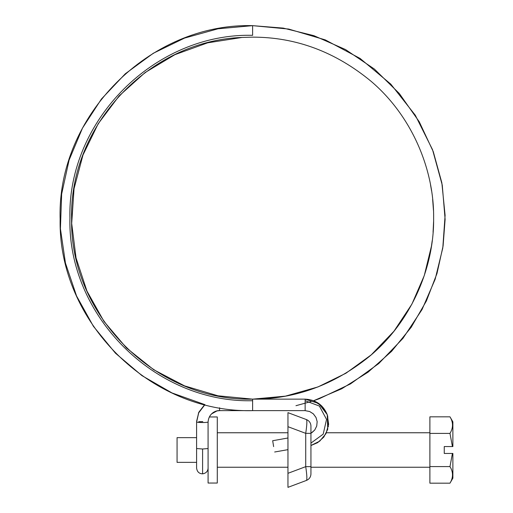 <?xml version="1.0" encoding="UTF-8"?>
<svg xmlns="http://www.w3.org/2000/svg" width="513" height="513" viewBox="0 0 513 513"><rect width="100%" height="100%" fill="white"/><g stroke="black" fill="none" stroke-linecap="round" stroke-linejoin="round"><path stroke-width="0.77" d="M204.944 404.629L198.704 412.83L196.614 422.039L197.935 422.372C202.725 422.641 206.104 422.558 208.073 422.116L208.092 483.041L217.281 483.041L217.281 416.96L209.304 416.96M196.594 462.354L177.062 462.354L177.062 437.647L196.594 437.647L196.594 422.077L198.646 412.612L204.732 404.577L198.82 412.247L196.607 421.314M444.252 453.447L444.252 446.554L444.252 453.447L452.876 453.447L452.421 453.447L452.876 453.447L452.876 478.154L452.876 453.447M452.876 421.846L449.978 416.825C453.345 422.34 453.345 427.868 449.978 433.414L452.421 446.554L452.876 446.554L452.876 421.846L452.876 446.554L444.252 446.554M452.421 446.554L452.876 446.554M452.421 453.447L449.978 466.586C453.345 472.101 453.345 477.635 449.978 483.175L429.888 483.175L429.888 416.825L449.978 416.825M449.978 433.414L429.888 433.414M449.978 466.586L429.888 466.586M310.942 445.489L319.714 441.161L325.967 433.671L328.634 424.289L327.262 414.651L318.656 403.423L305.139 399.146L305.139 410.637L309.621 411.509L313.379 413.888L316.002 417.479L317.156 421.59L316.733 426.014L314.758 429.997L311.795 432.76L310.942 432.76L310.942 473.954C310.782 477.026 309.288 479.174 306.473 480.412L287.96 487.35L306.473 480.412C307.178 479.354 306.928 474.769 305.722 466.657L310.942 466.657L310.942 467.24L429.888 467.24M310.942 426.046C310.782 422.975 309.288 420.827 306.473 419.589C307.178 420.647 306.928 425.232 305.722 433.344L310.942 433.344L310.942 426.046M287.96 487.35L287.96 473.313L305.722 466.657L305.722 433.344L287.96 426.688L287.96 412.651L306.473 419.589M287.96 426.688L287.96 473.313M273.634 446.624L272.679 440.731L273.634 446.624M287.96 437.987L272.679 440.731M432.215 240.687L431.439 246.182L424.27 275.584L411.92 304.094L393.971 331.199L371.252 354.849L345.909 373.252L318.009 386.924L285.408 396.151L252.62 399.146L252.62 400.711C154.99 403.212 67.434 315.636 69.935 218.019C67.434 120.401 154.99 32.832 252.62 35.326L252.62 25.65L288.691 29.061L325.287 39.892L360.12 58.463L390.791 84.119L415.325 115.271L432.542 149.713L442.257 185.09L445.111 219.352L443.091 245.984L436.993 273.48L426.399 300.945L411.182 327.294L391.56 351.379L368.11 372.143L341.748 388.764L313.584 400.73L319.266 398.736L350.494 383.904L378.786 363.531L402.942 338.388L422.032 309.544L435.159 279.252L442.796 247.959L445.098 215.345L441.84 182.775L433.28 151.681L419.243 121.761L399.3 93.481L374.394 69.063L345.518 49.549L313.885 35.66L283.291 28.112L252.62 25.65L218.031 28.792L184.571 38.084L153.329 53.249L125.313 73.763L101.452 98.99L82.503 128.083L69.088 160.107L61.656 194.023L60.419 228.715L65.452 263.066L76.559 295.963L93.411 326.319L115.425 353.168L141.921 375.612L172.009 392.945L204.732 404.577M311.07 401.551L295.963 405.7M202.802 421.615L198.736 421.718M208.092 448.542L202.597 449.003L202.597 473.845L202.597 449.003L196.594 448.542L196.594 422.077M252.62 399.691L252.62 410.637L219.583 410.637L216.922 410.951L211.503 413.94M219.583 407.771L219.583 410.637C215.46 410.285 208.592 413.722 208.092 422.077M252.62 37.141L242.085 37.449L252.62 37.141C295.969 37.122 335.483 51.864 371.168 81.368C412.26 116.304 434.274 170.194 433.626 218.211C434.287 266.907 411.49 321.747 369.123 356.67C333.88 385.006 295.046 399.165 252.62 399.146L217.954 395.799L184.571 385.879L153.714 369.732L126.506 347.987L103.985 321.427L86.947 291.051L76.059 257.968L71.692 223.418L74.045 188.675L82.984 155.016L98.227 123.697L119.163 95.873L145.057 72.583L174.927 54.667L207.675 42.823L242.085 37.449C148.834 40.681 68.883 125.954 71.621 219.179C69.723 315.514 156.26 401.589 252.62 399.152L251.447 399.146M310.942 443.097L323.203 434.152L326.55 419.384L319.362 406.04L305.139 400.711M429.888 432.76L326.428 432.76M287.96 432.76L217.281 432.76M287.96 467.24L217.281 467.24M452.876 478.154L449.978 483.175M252.62 399.146L305.139 399.146C315.764 399.698 323.132 404.86 327.256 414.639L321.94 406.193L313.584 400.73M252.62 25.65C149.334 22.982 56.866 116.015 60.13 219.243C58.11 321.696 150.136 413.241 252.62 410.637L305.139 410.637L309.679 411.535L313.296 413.811L316.034 417.537L317.162 421.654L316.713 426.079L314.713 430.048L310.942 433.28M287.96 449.657L274.673 451.998M430.542 184.892L431.529 190.689M432.658 199.474L433.453 210.272M433.588 221.796L433.068 232.293M211.452 413.991L210.131 415.562M208.092 468.106L208.092 468.106C207.842 471.383 206.008 473.294 202.597 473.845C199.115 473.711 197.114 471.8 196.594 468.106L196.594 448.542M327.66 415.825L328.339 426.733M310.942 445.534L317.656 442.642L323.838 437.044L327.743 429.291L327.262 414.651"/></g></svg>
